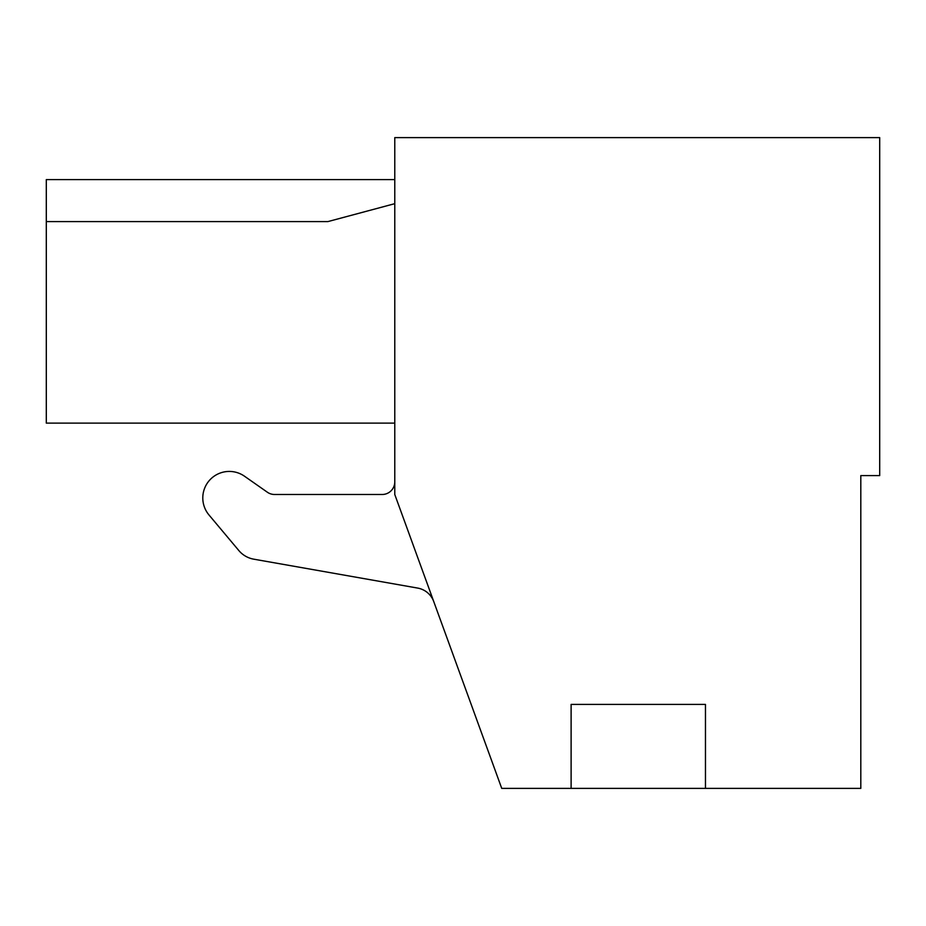 <?xml version="1.0" encoding="UTF-8"?>
<svg xmlns="http://www.w3.org/2000/svg" width="926" height="926" viewBox="0 0 926 926"><rect width="100%" height="100%" fill="white"/><g stroke="black" fill="none" stroke-linecap="round" stroke-linejoin="round"><path stroke-width="1.39" d="M382.183 494.484A12.594 12.594 0 0 0 394.777 481.89A12.594 12.594 0 0 1 382.183 494.484L274.571 494.484A12.594 12.594 0 0 1 267.348 492.215L244.464 476.195A26.507 26.507 0 0 0 208.963 514.937L238.85 550.565A25.187 25.187 0 0 0 253.77 559.177L417.672 588.079A20.997 20.997 0 0 1 433.75 601.576M394.777 494.484L394.777 137.615L879.7 137.615L879.7 475.594L860.81 475.594L860.81 788.385L501.742 788.385L394.777 494.484M394.777 423.113L46.3 423.113L46.3 221.592L327.897 221.592L394.777 203.674M394.777 179.598L46.3 179.598L46.3 221.592M208.963 514.937L238.85 550.565M571.111 788.385L571.111 704.408L705.462 704.408L705.462 788.385M274.571 494.484A12.594 12.594 0 0 1 267.348 492.215L244.464 476.195"/></g></svg>
